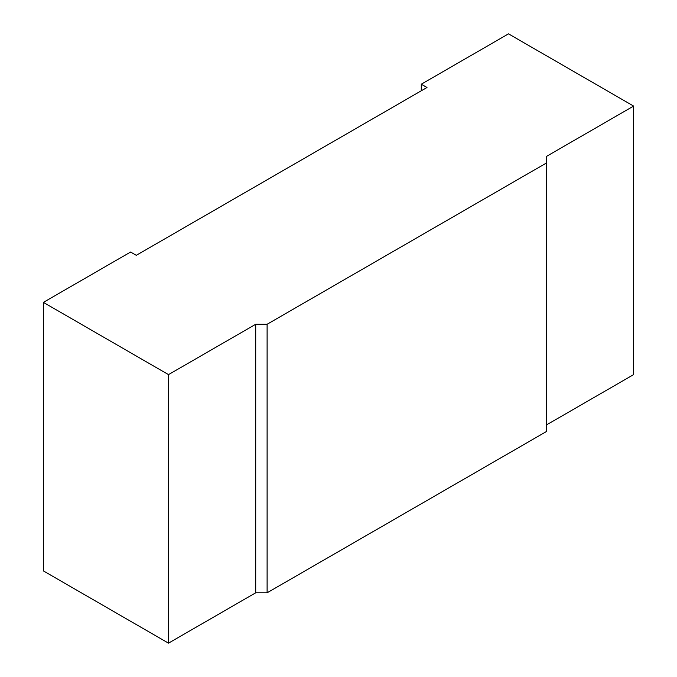 <?xml version="1.0" encoding="UTF-8"?>
<svg xmlns="http://www.w3.org/2000/svg" width="677" height="677" viewBox="0 0 677 677"><rect width="100%" height="100%" fill="white"/><g stroke="black" fill="none" stroke-linecap="round" stroke-linejoin="round"><path stroke-width="1.02" d="M546.407 424.97L633.613 374.618L633.613 106.086L508.503 33.85L421.289 84.202L426.992 87.485L136.297 255.322L130.593 252.03L43.387 302.382L43.387 570.914L168.497 643.15L255.711 592.798L267.11 592.798L546.407 431.545L546.407 163.013L267.11 324.266L255.711 324.266L255.711 592.798M421.289 84.202L421.289 90.777M43.387 302.382L168.497 374.618L168.497 643.15M168.497 374.618L255.711 324.266M633.613 106.086L546.407 156.438L546.407 163.013M267.11 324.266L267.11 592.798"/></g></svg>
